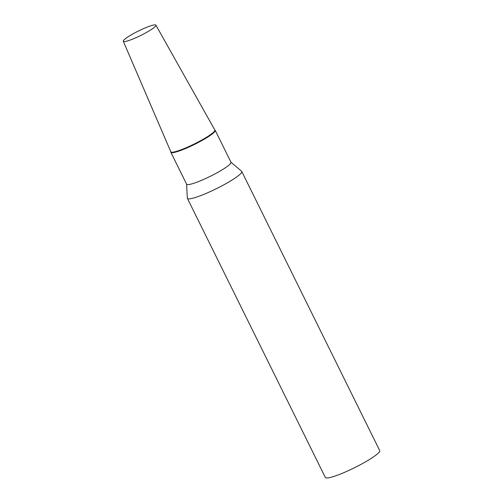 <?xml version="1.0" encoding="UTF-8"?>
<svg xmlns="http://www.w3.org/2000/svg" width="503" height="503" viewBox="0 0 503 503"><rect width="100%" height="100%" fill="white"/><g stroke="black" fill="none" stroke-linecap="round" stroke-linejoin="round"><path stroke-width="0.75" d="M152.296 28.872A18.196 2.515 -26.3 0 0 155.911 25.15A18.196 2.515 -26.3 0 0 144.493 28.199A18.196 2.515 -26.3 0 0 126.919 37.587A18.196 2.515 -26.3 0 0 123.292 41.271A18.196 2.515 -26.3 0 0 134.609 38.303A18.196 2.515 -26.3 0 0 152.296 28.872M123.292 41.271L170.819 151.787A24.553 3.389 -26.3 0 0 186.091 147.781A24.553 3.389 -26.3 0 0 209.958 135.049A24.553 3.389 -26.3 0 0 214.838 130.026L155.911 25.15M230.946 162.186L241.603 171.278A30.325 4.187 153.7 0 1 241.761 171.473A30.325 4.187 153.7 0 1 227.117 182.998A30.325 4.187 153.7 0 1 197.39 196.824A30.325 4.187 153.7 0 1 187.386 198.345A30.325 4.187 153.7 0 1 187.33 198.1L186.575 184.111M241.761 171.473L379.708 450.594A30.325 4.187 153.7 0 1 365.065 462.119A30.325 4.187 153.7 0 1 335.338 475.945A30.325 4.187 153.7 0 1 325.34 477.466L187.386 198.345M214.794 129.95L215.095 130.208A24.748 3.42 153.7 0 1 215.221 130.371L230.99 162.274A24.748 3.42 153.7 0 1 219.038 171.68A24.748 3.42 153.7 0 1 194.78 182.96A24.748 3.42 153.7 0 1 186.626 184.205L170.857 152.296A24.748 3.42 153.7 0 1 170.8 152.095L170.781 151.705M215.221 130.371A24.748 3.42 153.7 0 1 203.269 139.771A24.748 3.42 153.7 0 1 179.011 151.051A24.748 3.42 153.7 0 1 170.857 152.296M214.718 129.887A24.553 3.389 153.7 0 1 203.564 139.048A24.553 3.389 153.7 0 1 178.923 150.573A24.553 3.389 153.7 0 1 170.775 151.61"/></g></svg>
